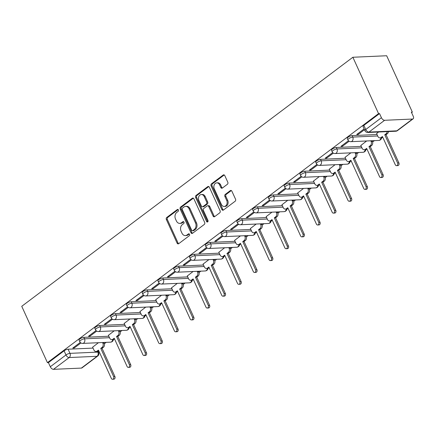 <?xml version="1.0" encoding="UTF-8"?>
<svg xmlns="http://www.w3.org/2000/svg" width="435" height="435" viewBox="0 0 435 435"><rect width="100%" height="100%" fill="white"/><g stroke="black" fill="none" stroke-linecap="round" stroke-linejoin="round"><path stroke-width="0.65" d="M178.415 209.936A1.055 0.81 -92.6 0 0 177.301 209.545L166.752 217.478A1.512 1.158 -92.6 0 0 166.36 219.534L177.11 243.127A1.512 1.158 -92.6 0 0 178.171 243.888A1.512 1.158 -92.6 0 0 178.703 243.692L189.252 235.759A1.055 0.81 -92.6 0 0 188.415 233.927L187.05 234.954A4.829 3.703 -92.6 0 1 185.353 235.58A4.829 3.703 -92.6 0 1 181.96 233.144L181.063 231.181A4.829 3.703 -92.6 0 1 182.33 224.596L183.695 223.568A1.055 0.81 -92.6 0 0 182.858 221.736L181.493 222.763A4.829 3.703 -92.6 0 1 179.796 223.389A4.829 3.703 -92.6 0 1 176.403 220.958L175.506 218.99A4.829 3.703 -92.6 0 1 176.773 212.405L178.138 211.377A1.055 0.81 -92.6 0 0 178.415 209.936M227.402 184.271A1.512 1.158 -92.6 0 0 227.799 182.216L224.781 175.593A1.512 1.158 -92.6 0 0 223.72 174.832A1.512 1.158 -92.6 0 0 223.193 175.028L211.475 183.842A1.512 1.158 -92.6 0 0 211.084 185.897L221.834 209.491A1.512 1.158 -92.6 0 0 222.894 210.252A1.512 1.158 -92.6 0 0 223.421 210.056L235.139 201.247A1.512 1.158 -92.6 0 0 235.536 199.186L231.888 191.193A1.512 1.158 -92.6 0 0 230.827 190.432A1.512 1.158 -92.6 0 0 230.3 190.628L225.286 194.401A1.512 1.158 -92.6 0 0 224.89 196.457L226.7 200.421A4.035 3.099 -92.6 0 1 224.221 206.451A4.035 3.099 -92.6 0 1 221.388 204.417L214.308 188.882A4.035 3.099 -92.6 0 1 216.782 182.852A4.035 3.099 -92.6 0 1 219.621 184.886L220.801 187.48A1.512 1.158 -92.6 0 0 221.861 188.241A1.512 1.158 -92.6 0 0 222.388 188.04L227.402 184.271M352.872 57.257L378.553 113.617L47.431 362.659L21.75 306.305L352.872 57.257L386.666 55.745L412.347 112.105L411.602 112.665M193.907 198.817A1.512 1.158 -92.6 0 0 192.846 198.055A1.512 1.158 -92.6 0 0 192.319 198.251L180.601 207.06A1.512 1.158 -92.6 0 0 180.21 209.121L190.96 232.714A1.512 1.158 -92.6 0 0 192.02 233.475A1.512 1.158 -92.6 0 0 192.553 233.28L204.265 224.465A1.512 1.158 -92.6 0 0 204.662 222.41L193.907 198.817M196.038 195.451L207.756 186.642A1.512 1.158 -92.6 0 1 208.283 186.441A1.512 1.158 -92.6 0 1 209.344 187.202L220.099 210.801A1.512 1.158 -92.6 0 1 219.702 212.856L214.689 216.625A1.512 1.158 -92.6 0 1 214.156 216.826A1.512 1.158 -92.6 0 1 213.096 216.064L208.735 206.494A1.512 1.158 -92.6 0 0 207.674 205.733A1.512 1.158 -92.6 0 0 207.147 205.929L203.819 208.43A1.512 1.158 -92.6 0 0 203.428 210.491L207.968 220.453A1.055 0.81 -92.6 0 1 206.576 221.497L195.647 197.506A1.512 1.158 -92.6 0 1 196.038 195.451L197.022 195.407L208.74 186.593L207.756 186.642M104.378 343.732L106.211 342.356M120.158 331.867L121.99 330.491M135.932 320.002L137.764 318.621M151.712 308.132L153.544 306.757M167.491 296.268L169.318 294.892M183.266 284.403L185.098 283.022M199.045 272.533L200.872 271.157M214.819 260.668L216.652 259.293M230.599 248.804L232.431 247.423M246.373 236.934L248.206 235.558M262.153 225.069L263.985 223.693M277.932 213.204L279.759 211.823M293.707 201.334L295.539 199.959M309.486 189.47L311.313 188.094M325.26 177.605L327.093 176.224M341.04 165.735L342.872 164.359M356.814 153.87L358.647 152.495M372.594 142L374.426 140.625M378.553 113.617L379.537 113.568L381.424 117.711A3.078 1.745 53.1 0 0 384.616 120.294L412.494 119.043A3.078 1.745 53.1 0 0 413.13 118.831A3.078 1.745 53.1 0 0 413.25 116.286L411.363 112.148L412.347 112.105M47.431 362.659L48.416 362.616L64.092 350.822A3.078 0.919 -24.5 0 1 68.088 349.213L93.036 348.098M53.494 369.337L81.378 368.092L97.054 356.298L69.17 357.548L53.494 369.337A3.078 1.745 -126.9 0 1 50.302 366.754L65.979 354.965A3.078 0.919 -24.5 0 1 69.975 353.356L97.859 352.105A3.078 0.919 -24.5 0 1 98.631 352.355L98.12 351.23M48.416 362.616L50.302 366.754M97.549 351.426L97.859 352.105A3.078 2.36 -92.6 0 1 97.054 356.298A3.078 1.745 53.1 0 0 97.685 356.086L82.008 367.874A3.078 1.745 -126.9 0 1 81.378 368.092M96.037 330.562L88.528 336.212L90.007 336.146L89.653 335.363M114.204 330.839L108.402 335.32M111.811 318.697L104.308 324.341L105.787 324.276L105.428 323.499M129.983 318.975L124.176 323.455M127.591 306.833L120.082 312.477L121.561 312.412L121.207 311.634M145.758 307.105L139.956 311.585M143.365 294.963L135.861 300.612L137.34 300.541L136.987 299.764M161.537 295.24L155.73 299.72M159.145 283.098L151.641 288.742L153.115 288.677L152.761 287.899M177.311 283.37L171.51 287.856M174.924 271.233L167.415 276.877L168.894 276.812L168.541 276.035M193.091 271.505L187.284 275.986M190.699 259.363L183.195 265.013L184.674 264.942L184.315 264.165M208.871 259.641L203.063 264.121M206.478 247.499L198.969 253.143L200.448 253.078L200.095 252.3M224.645 247.771L218.843 252.256M222.252 235.634L214.749 241.278L216.228 241.213L215.869 240.435M240.424 235.906L234.617 240.386M238.032 223.764L230.523 229.414L232.002 229.343L231.648 228.565M256.199 224.041L250.397 228.522M253.806 211.899L246.302 217.543L247.781 217.478L247.428 216.701M271.978 212.171L266.171 216.657M269.586 200.035L262.082 205.679L263.556 205.614L263.202 204.836M287.752 200.307L281.951 204.787M285.365 188.165L277.856 193.814L279.335 193.744L278.982 192.966M303.532 188.442L297.725 192.922M301.14 176.3L293.636 181.944L295.115 181.879L294.756 181.101M319.312 176.572L313.504 181.058M316.919 164.435L309.41 170.08L310.889 170.014L310.536 169.231M335.086 164.707L329.284 169.188M332.693 152.565L325.19 158.209L326.669 158.144L326.31 157.367M350.866 152.843L345.058 157.323M348.473 140.701L340.964 146.345L342.443 146.28L342.089 145.502M366.64 140.973L360.838 145.459M364.122 128.929L356.743 134.48L358.222 134.415L357.869 133.632M378.564 132.006L376.612 133.588M352.078 135.617L352.747 137.085A3.078 0.919 -24.5 0 0 349.49 138.216A3.078 0.919 -24.5 0 0 347.929 139.885L347.26 138.412A3.078 0.919 155.5 0 1 348.821 136.748A3.078 0.919 155.5 0 1 352.078 135.617L377.031 134.502M336.304 147.487L336.973 148.955A3.078 0.919 -24.5 0 0 333.71 150.08A3.078 0.919 -24.5 0 0 332.15 151.75L331.481 150.282A3.078 0.919 155.5 0 1 333.041 148.612A3.078 0.919 155.5 0 1 336.304 147.487L361.251 146.367M320.524 159.351L321.193 160.819A3.078 0.919 -24.5 0 0 317.936 161.95A3.078 0.919 -24.5 0 0 316.375 163.614L315.701 162.146A3.078 0.919 155.5 0 1 317.262 160.477A3.078 0.919 155.5 0 1 320.524 159.351L345.477 158.237M304.745 171.216L305.419 172.684A3.078 0.919 -24.5 0 0 302.156 173.815A3.078 0.919 -24.5 0 0 300.596 175.484L299.927 174.016A3.078 0.919 155.5 0 1 301.488 172.347A3.078 0.919 155.5 0 1 304.745 171.216L329.697 170.101M288.971 183.086L289.639 184.554A3.078 0.919 -24.5 0 0 286.377 185.68A3.078 0.919 -24.5 0 0 284.816 187.349L284.147 185.881A3.078 0.919 155.5 0 1 285.708 184.212A3.078 0.919 155.5 0 1 288.971 183.086L313.918 181.966M273.191 194.951L273.86 196.419A3.078 0.919 -24.5 0 0 270.603 197.55A3.078 0.919 -24.5 0 0 269.042 199.214L268.373 197.746A3.078 0.919 155.5 0 1 269.934 196.076A3.078 0.919 155.5 0 1 273.191 194.951L298.144 193.836M257.417 206.815L258.085 208.283A3.078 0.919 -24.5 0 0 254.823 209.414A3.078 0.919 -24.5 0 0 253.262 211.084L252.594 209.616A3.078 0.919 155.5 0 1 254.154 207.946A3.078 0.919 155.5 0 1 257.417 206.815L282.364 205.701M241.637 218.685L242.306 220.153A3.078 0.919 -24.5 0 0 239.049 221.279A3.078 0.919 -24.5 0 0 237.488 222.948L236.819 221.48A3.078 0.919 155.5 0 1 238.38 219.811A3.078 0.919 155.5 0 1 241.637 218.685L266.59 217.565M225.863 230.55L226.532 232.018A3.078 0.919 -24.5 0 0 223.269 233.149A3.078 0.919 -24.5 0 0 221.709 234.813L221.04 233.345A3.078 0.919 155.5 0 1 222.6 231.681A3.078 0.919 155.5 0 1 225.863 230.55L250.81 229.435M210.083 242.415L210.752 243.883A3.078 0.919 -24.5 0 0 207.495 245.014A3.078 0.919 -24.5 0 0 205.934 246.683L205.26 245.215A3.078 0.919 155.5 0 1 206.821 243.546A3.078 0.919 155.5 0 1 210.083 242.415L235.036 241.3M194.304 254.285L194.978 255.753A3.078 0.919 -24.5 0 0 191.715 256.878A3.078 0.919 -24.5 0 0 190.155 258.548L189.486 257.08A3.078 0.919 155.5 0 1 191.047 255.41A3.078 0.919 155.5 0 1 194.304 254.285L219.256 253.165M178.529 266.149L179.198 267.617A3.078 0.919 -24.5 0 0 175.936 268.748A3.078 0.919 -24.5 0 0 174.375 270.412L173.706 268.944A3.078 0.919 155.5 0 1 175.267 267.28A3.078 0.919 155.5 0 1 178.529 266.149L203.477 265.035M162.75 278.014L163.419 279.487A3.078 0.919 -24.5 0 0 160.162 280.613A3.078 0.919 -24.5 0 0 158.601 282.282L157.932 280.814A3.078 0.919 155.5 0 1 159.493 279.145A3.078 0.919 155.5 0 1 162.75 278.014L187.702 276.899M146.976 289.884L147.644 291.352A3.078 0.919 -24.5 0 0 144.382 292.478A3.078 0.919 -24.5 0 0 142.821 294.147L142.153 292.679A3.078 0.919 155.5 0 1 143.713 291.01A3.078 0.919 155.5 0 1 146.976 289.884L171.923 288.764M131.196 301.749L131.865 303.217A3.078 0.919 -24.5 0 0 128.608 304.348A3.078 0.919 -24.5 0 0 127.047 306.017L126.378 304.543A3.078 0.919 155.5 0 1 127.939 302.88A3.078 0.919 155.5 0 1 131.196 301.749L156.149 300.634M115.422 313.613L116.091 315.087A3.078 0.919 -24.5 0 0 112.828 316.212A3.078 0.919 -24.5 0 0 111.268 317.882L110.599 316.414A3.078 0.919 155.5 0 1 112.159 314.744A3.078 0.919 155.5 0 1 115.422 313.613L140.369 312.499M99.642 325.483L100.311 326.951A3.078 0.919 -24.5 0 0 97.054 328.077A3.078 0.919 -24.5 0 0 95.493 329.746L94.819 328.278A3.078 0.919 155.5 0 1 96.38 326.609A3.078 0.919 155.5 0 1 99.642 325.483L124.595 324.363M83.863 337.348L84.537 338.816A3.078 0.919 -24.5 0 0 81.274 339.947A3.078 0.919 -24.5 0 0 79.714 341.616L79.045 340.143A3.078 0.919 155.5 0 1 80.605 338.479A3.078 0.919 155.5 0 1 83.863 337.348L108.815 336.233M80.257 342.432L72.754 348.076L74.233 348.011L73.874 347.233M98.424 342.704L92.622 347.19M74.233 348.011L80.926 342.976M379.537 113.568L363.861 125.362A3.078 0.919 155.5 0 0 363.035 126.547L364.921 130.69A3.078 0.919 -24.5 0 1 365.748 129.499L381.424 117.711M90.007 336.146L96.706 331.106M105.787 324.276L112.48 319.241M121.561 312.412L128.26 307.376M137.34 300.541L144.034 295.506M153.115 288.677L159.814 283.642M168.894 276.812L175.588 271.777M184.674 264.942L191.367 259.907M200.448 253.078L207.147 248.042M216.228 241.213L222.921 236.178M232.002 229.343L238.701 224.308M247.781 217.478L254.475 212.443M263.556 205.614L270.255 200.573M279.335 193.744L286.029 188.708M295.115 181.879L301.808 176.844M310.889 170.014L317.588 164.974M326.669 158.144L333.362 153.109M342.443 146.28L349.142 141.244M358.222 134.415L364.476 129.706M179.796 223.389L180.781 223.345A4.829 3.703 -92.6 0 0 182.477 222.715L181.493 222.763M183.722 221.785L182.477 222.715M185.353 235.58L186.338 235.536A4.829 3.703 -92.6 0 0 188.034 234.905L187.05 234.954M189.274 233.976L188.034 234.905M178.165 209.594L167.741 217.435A1.512 1.158 -92.6 0 0 167.344 219.49L178.094 243.083A1.512 1.158 -92.6 0 0 178.66 243.725M193.347 198.175A1.512 1.158 -92.6 0 0 193.303 198.208L181.585 207.017A1.512 1.158 -92.6 0 0 181.194 209.072L191.944 232.671A1.512 1.158 -92.6 0 0 192.509 233.307M182.531 208.077A1.055 0.81 -92.6 0 0 182.254 209.512L191.694 230.224A1.055 0.81 -92.6 0 0 192.808 230.621L194.244 229.539A4.829 3.703 -92.6 0 0 195.511 222.954L189.056 208.8A4.829 3.703 -92.6 0 0 185.669 206.364A4.829 3.703 -92.6 0 0 183.972 206.995L182.531 208.077M192.433 230.757L193.423 230.713A1.055 0.81 -92.6 0 0 193.792 230.577L192.808 230.621M185.669 206.364L186.653 206.32A4.829 3.703 -92.6 0 1 190.046 208.751L196.495 222.91A4.829 3.703 -92.6 0 1 195.233 229.495L193.792 230.577M207.674 205.733L208.664 205.69A1.512 1.158 -92.6 0 1 209.724 206.451L214.085 216.021A1.512 1.158 -92.6 0 0 214.645 216.657M197.022 195.407A1.512 1.158 -92.6 0 0 196.631 197.463L207.56 221.453A1.055 0.81 -92.6 0 0 207.799 221.79M204.211 196.566A4.035 3.099 -92.6 0 0 201.378 194.527A4.035 3.099 -92.6 0 0 198.898 200.557L201.394 206.032A1.512 1.158 -92.6 0 0 202.454 206.794A1.512 1.158 -92.6 0 0 202.987 206.598L206.31 204.097A1.512 1.158 -92.6 0 0 206.707 202.036L204.211 196.566L205.195 196.522A4.035 3.099 -92.6 0 0 202.362 194.483L201.378 194.527M202.454 206.794L203.439 206.75A1.512 1.158 -92.6 0 0 203.971 206.554L202.987 206.598M205.195 196.522L207.691 201.992A1.512 1.158 -92.6 0 1 207.294 204.053L203.971 206.554M216.782 182.852L217.766 182.809A4.035 3.099 -92.6 0 1 220.605 184.842L221.785 187.431A1.512 1.158 -92.6 0 0 222.345 188.072M224.221 206.451L225.21 206.407A4.035 3.099 -92.6 0 0 227.684 200.377L226.7 200.421M231.328 190.552A1.512 1.158 -92.6 0 0 231.284 190.584L226.271 194.353A1.512 1.158 -92.6 0 0 225.874 196.413L227.684 200.377M224.221 174.952A1.512 1.158 -92.6 0 0 224.177 174.984L212.459 183.798A1.512 1.158 -92.6 0 0 212.068 185.854L222.818 209.447A1.512 1.158 -92.6 0 0 223.378 210.089M103.862 342.459L104.166 343.128A3.078 2.36 87.4 0 1 103.361 347.32L102.046 348.31L100.768 348.37L102.078 347.38A3.078 2.36 -92.6 0 0 102.888 343.188L102.584 342.519M92.584 347.103L93.884 349.957A3.078 2.36 -92.6 0 0 96.043 351.507A3.078 2.36 -92.6 0 0 97.125 351.105L98.44 350.115L111.311 378.363A1.767 1.354 -92.6 0 0 112.551 379.255A1.767 1.354 -92.6 0 0 113.638 376.612L100.768 348.37M102.046 348.31L114.916 376.558A1.767 1.354 87.4 0 1 113.834 379.195L112.551 379.255M98.745 350.789L98.408 351.05A3.078 2.36 87.4 0 1 97.326 351.447L96.043 351.507M119.641 330.595L119.946 331.263A3.078 2.36 87.4 0 1 119.141 335.456L117.825 336.445L116.542 336.5L117.858 335.51A3.078 2.36 -92.6 0 0 118.663 331.318L118.358 330.654M108.358 335.233L109.663 338.087A3.078 2.36 -92.6 0 0 111.822 339.643A3.078 2.36 -92.6 0 0 112.904 339.24L114.215 338.251L127.091 366.493A1.767 1.354 -92.6 0 0 128.33 367.385A1.767 1.354 -92.6 0 0 129.412 364.747L116.542 336.5M117.825 336.445L130.696 364.688A1.767 1.354 87.4 0 1 129.614 367.33L128.33 367.385M114.525 338.925L114.182 339.18A3.078 2.36 87.4 0 1 113.105 339.583L111.822 339.643M135.415 318.73L135.72 319.399A3.078 2.36 87.4 0 1 134.915 323.591L133.599 324.575L132.322 324.635L133.637 323.645A3.078 2.36 -92.6 0 0 134.442 319.453L134.138 318.784M124.138 323.368L125.438 326.223A3.078 2.36 -92.6 0 0 127.602 327.772A3.078 2.36 -92.6 0 0 128.678 327.376L129.994 326.386L142.865 354.628A1.767 1.354 -92.6 0 0 144.11 355.52A1.767 1.354 -92.6 0 0 145.192 352.877L132.322 324.635M133.599 324.575L146.475 352.823A1.767 1.354 87.4 0 1 145.388 355.466L144.11 355.52M130.299 327.06L129.962 327.316A3.078 2.36 87.4 0 1 128.88 327.718L127.602 327.772M151.195 306.86L151.5 307.529A3.078 2.36 87.4 0 1 150.695 311.721L149.379 312.711L148.096 312.77L149.412 311.781A3.078 2.36 -92.6 0 0 150.216 307.588L149.912 306.92M139.912 311.498L141.217 314.358A3.078 2.36 -92.6 0 0 143.376 315.908A3.078 2.36 -92.6 0 0 144.458 315.505L145.774 314.516L158.644 342.764A1.767 1.354 -92.6 0 0 159.884 343.655A1.767 1.354 -92.6 0 0 160.972 341.013L148.096 312.77M149.379 312.711L162.25 340.953A1.767 1.354 87.4 0 1 161.167 343.596L159.884 343.655M146.078 315.19L145.736 315.451A3.078 2.36 87.4 0 1 144.659 315.848L143.376 315.908M166.969 294.995L167.274 295.664A3.078 2.36 87.4 0 1 166.469 299.856L165.153 300.846L163.875 300.9L165.191 299.911A3.078 2.36 -92.6 0 0 165.996 295.718L165.691 295.055M155.692 299.633L156.992 302.488A3.078 2.36 -92.6 0 0 159.156 304.043A3.078 2.36 -92.6 0 0 160.232 303.641L161.548 302.651L174.419 330.894A1.767 1.354 -92.6 0 0 175.664 331.785A1.767 1.354 -92.6 0 0 176.746 329.148L163.875 300.9M165.153 300.846L178.029 329.088A1.767 1.354 87.4 0 1 176.942 331.731L175.664 331.785M161.858 303.325L161.516 303.581A3.078 2.36 87.4 0 1 160.433 303.983L159.156 304.043M182.749 283.131L183.053 283.799A3.078 2.36 87.4 0 1 182.249 287.986L180.933 288.976L179.65 289.036L180.965 288.046A3.078 2.36 -92.6 0 0 181.77 283.854L181.466 283.185M171.472 287.769L172.771 290.623A3.078 2.36 -92.6 0 0 174.93 292.173A3.078 2.36 -92.6 0 0 176.012 291.776L177.328 290.787L190.198 319.029A1.767 1.354 -92.6 0 0 191.438 319.921A1.767 1.354 -92.6 0 0 192.526 317.278L179.65 289.036M180.933 288.976L193.803 317.224A1.767 1.354 87.4 0 1 192.721 319.866L191.438 319.921M177.632 291.461L177.29 291.716A3.078 2.36 87.4 0 1 176.213 292.119L174.93 292.173M198.529 271.261L198.833 271.929A3.078 2.36 87.4 0 1 198.023 276.122L196.712 277.111L195.429 277.171L196.745 276.181A3.078 2.36 -92.6 0 0 197.55 271.989L197.245 271.32M187.246 275.899L188.551 278.759A3.078 2.36 -92.6 0 0 190.709 280.309A3.078 2.36 -92.6 0 0 191.786 279.906L193.102 278.917L205.972 307.164A1.767 1.354 -92.6 0 0 207.218 308.056A1.767 1.354 -92.6 0 0 208.3 305.413L195.429 277.171M196.712 277.111L209.583 305.354A1.767 1.354 87.4 0 1 208.495 307.996L207.218 308.056M193.412 279.591L193.069 279.852A3.078 2.36 87.4 0 1 191.987 280.249L190.709 280.309M214.303 259.396L214.607 260.065A3.078 2.36 87.4 0 1 213.802 264.257L212.487 265.247L211.209 265.301L212.519 264.311A3.078 2.36 -92.6 0 0 213.329 260.119L213.025 259.456M203.025 264.034L204.325 266.889A3.078 2.36 -92.6 0 0 206.484 268.444A3.078 2.36 -92.6 0 0 207.566 268.042L208.882 267.052L221.752 295.294A1.767 1.354 -92.6 0 0 222.992 296.186A1.767 1.354 -92.6 0 0 224.079 293.549L211.209 265.301M212.487 265.247L225.357 293.489A1.767 1.354 87.4 0 1 224.275 296.132L222.992 296.186M209.186 267.726L208.849 267.982A3.078 2.36 87.4 0 1 207.767 268.384L206.484 268.444M230.082 247.531L230.387 248.195A3.078 2.36 87.4 0 1 229.582 252.387L228.266 253.377L226.983 253.436L228.299 252.447A3.078 2.36 -92.6 0 0 229.104 248.254L228.799 247.586M218.8 252.169L220.105 255.024A3.078 2.36 -92.6 0 0 222.263 256.574A3.078 2.36 -92.6 0 0 223.345 256.171L224.656 255.187L237.532 283.43A1.767 1.354 -92.6 0 0 238.771 284.321A1.767 1.354 -92.6 0 0 239.854 281.679L226.983 253.436M228.266 253.377L241.137 281.624A1.767 1.354 87.4 0 1 240.055 284.262L238.771 284.321M224.966 255.862L224.623 256.117A3.078 2.36 87.4 0 1 223.546 256.519L222.263 256.574M245.857 235.661L246.161 236.33A3.078 2.36 87.4 0 1 245.356 240.522L244.04 241.512L242.763 241.566L244.078 240.582A3.078 2.36 -92.6 0 0 244.883 236.39L244.579 235.721M234.579 240.299L235.879 243.16A3.078 2.36 -92.6 0 0 238.043 244.709A3.078 2.36 -92.6 0 0 239.119 244.307L240.435 243.317L253.306 271.565A1.767 1.354 -92.6 0 0 254.551 272.457A1.767 1.354 -92.6 0 0 255.633 269.814L242.763 241.566M244.04 241.512L256.916 269.754A1.767 1.354 87.4 0 1 255.829 272.397L254.551 272.457M240.745 243.992L240.403 244.252A3.078 2.36 87.4 0 1 239.321 244.649L238.043 244.709M261.636 223.797L261.941 224.465A3.078 2.36 87.4 0 1 261.136 228.658L259.82 229.647L258.537 229.702L259.853 228.712A3.078 2.36 -92.6 0 0 260.657 224.52L260.353 223.856M250.353 228.435L251.658 231.289A3.078 2.36 -92.6 0 0 253.817 232.845A3.078 2.36 -92.6 0 0 254.899 232.442L256.215 231.453L269.086 259.695A1.767 1.354 -92.6 0 0 270.325 260.587A1.767 1.354 -92.6 0 0 271.413 257.95L258.537 229.702M259.82 229.647L272.691 257.89A1.767 1.354 87.4 0 1 271.609 260.532L270.325 260.587M256.519 232.127L256.177 232.382A3.078 2.36 87.4 0 1 255.1 232.785L253.817 232.845M277.41 211.932L277.715 212.595A3.078 2.36 87.4 0 1 276.91 216.788L275.594 217.777L274.316 217.837L275.632 216.847A3.078 2.36 -92.6 0 0 276.437 212.655L276.133 211.986M266.133 216.57L267.433 219.425A3.078 2.36 -92.6 0 0 269.597 220.975A3.078 2.36 -92.6 0 0 270.673 220.572L271.989 219.588L284.86 247.83A1.767 1.354 -92.6 0 0 286.105 248.722A1.767 1.354 -92.6 0 0 287.187 246.079L274.316 217.837M275.594 217.777L288.47 246.025A1.767 1.354 87.4 0 1 287.383 248.662L286.105 248.722M272.299 220.262L271.957 220.518A3.078 2.36 87.4 0 1 270.875 220.92L269.597 220.975M293.19 200.062L293.494 200.731A3.078 2.36 87.4 0 1 292.69 204.923L291.374 205.913L290.091 205.967L291.406 204.983A3.078 2.36 -92.6 0 0 292.211 200.791L291.907 200.122M281.913 204.7L283.212 207.56A3.078 2.36 -92.6 0 0 285.371 209.11A3.078 2.36 -92.6 0 0 286.453 208.708L287.769 207.718L300.639 235.966A1.767 1.354 -92.6 0 0 301.879 236.857A1.767 1.354 -92.6 0 0 302.967 234.215L290.091 205.967M291.374 205.913L304.244 234.155A1.767 1.354 87.4 0 1 303.162 236.798L301.879 236.857M288.073 208.392L287.731 208.653A3.078 2.36 87.4 0 1 286.654 209.05L285.371 209.11M308.97 188.197L309.274 188.866A3.078 2.36 87.4 0 1 308.464 193.058L307.153 194.048L305.87 194.102L307.186 193.113A3.078 2.36 -92.6 0 0 307.991 188.92L307.686 188.252M297.687 192.835L298.992 195.69A3.078 2.36 -92.6 0 0 301.15 197.24A3.078 2.36 -92.6 0 0 302.227 196.843L303.543 195.853L316.414 224.096A1.767 1.354 -92.6 0 0 317.659 224.987A1.767 1.354 -92.6 0 0 318.741 222.35L305.87 194.102M307.153 194.048L320.024 222.29A1.767 1.354 87.4 0 1 318.937 224.933L317.659 224.987M303.853 196.528L303.51 196.783A3.078 2.36 87.4 0 1 302.428 197.185L301.15 197.24M324.744 176.333L325.048 176.996A3.078 2.36 87.4 0 1 324.244 181.188L322.928 182.178L321.65 182.238L322.96 181.248A3.078 2.36 -92.6 0 0 323.771 177.056L323.466 176.387M313.466 180.971L314.766 183.826A3.078 2.36 -92.6 0 0 316.925 185.375A3.078 2.36 -92.6 0 0 318.007 184.973L319.323 183.989L332.193 212.231A1.767 1.354 -92.6 0 0 333.438 213.123A1.767 1.354 -92.6 0 0 334.52 210.48L321.65 182.238M322.928 182.178L335.798 210.426A1.767 1.354 87.4 0 1 334.716 213.063L333.438 213.123M319.627 184.663L319.29 184.918A3.078 2.36 87.4 0 1 318.208 185.321L316.925 185.375M340.523 164.463L340.828 165.131A3.078 2.36 87.4 0 1 340.023 169.324L338.707 170.313L337.424 170.368L338.74 169.384A3.078 2.36 -92.6 0 0 339.545 165.191L339.24 164.522M329.241 169.101L330.546 171.961A3.078 2.36 -92.6 0 0 332.704 173.511A3.078 2.36 -92.6 0 0 333.786 173.108L335.097 172.119L347.973 200.366A1.767 1.354 -92.6 0 0 349.213 201.258A1.767 1.354 -92.6 0 0 350.295 198.616L337.424 170.368M338.707 170.313L351.578 198.556A1.767 1.354 87.4 0 1 350.496 201.198L349.213 201.258M335.407 172.793L335.064 173.048A3.078 2.36 87.4 0 1 333.988 173.451L332.704 173.511M356.298 152.598L356.602 153.267A3.078 2.36 87.4 0 1 355.797 157.459L354.481 158.449L353.204 158.503L354.52 157.513A3.078 2.36 -92.6 0 0 355.324 153.321L355.02 152.652M345.02 157.236L346.32 160.091A3.078 2.36 -92.6 0 0 348.484 161.641A3.078 2.36 -92.6 0 0 349.561 161.244L350.876 160.254L363.747 188.496A1.767 1.354 -92.6 0 0 364.992 189.388A1.767 1.354 -92.6 0 0 366.074 186.745L353.204 158.503M354.481 158.449L367.357 186.691A1.767 1.354 87.4 0 1 366.27 189.334L364.992 189.388M351.186 160.928L350.844 161.184A3.078 2.36 87.4 0 1 349.762 161.586L348.484 161.641M372.077 140.733L372.382 141.397A3.078 2.36 87.4 0 1 371.577 145.589L370.261 146.579L368.978 146.638L370.294 145.649A3.078 2.36 -92.6 0 0 371.099 141.457L370.794 140.788M360.8 145.372L362.099 148.226A3.078 2.36 -92.6 0 0 364.258 149.776A3.078 2.36 -92.6 0 0 365.34 149.374L366.656 148.384L379.527 176.632A1.767 1.354 -92.6 0 0 380.766 177.523A1.767 1.354 -92.6 0 0 381.854 174.881L368.978 146.638M370.261 146.579L383.132 174.826A1.767 1.354 87.4 0 1 382.05 177.464L380.766 177.523M366.961 149.064L366.618 149.319A3.078 2.36 87.4 0 1 365.541 149.722L364.258 149.776M388.471 131.56A3.078 2.36 87.4 0 1 387.351 133.724L386.035 134.714L384.757 134.768L386.073 133.779A3.078 2.36 -92.6 0 0 387.193 131.62M376.574 133.501L377.874 136.362A3.078 2.36 -92.6 0 0 380.038 137.911A3.078 2.36 -92.6 0 0 381.114 137.509L382.43 136.519L395.301 164.767A1.767 1.354 -92.6 0 0 396.546 165.659A1.767 1.354 -92.6 0 0 397.628 163.016L384.757 134.768M386.035 134.714L398.911 162.956A1.767 1.354 87.4 0 1 397.824 165.599L396.546 165.659M382.74 137.194L382.398 137.449A3.078 2.36 87.4 0 1 381.316 137.851L380.038 137.911M178.056 209.512L177.301 209.545M189.165 233.889L188.415 233.927M183.608 221.703L182.858 221.736M384.616 120.294L368.94 132.082L396.818 130.837L412.494 119.043M68.088 349.213L69.975 353.356A3.078 2.36 -92.6 0 1 69.17 357.548A3.078 1.745 -126.9 0 1 65.979 354.965L64.092 350.822M347.929 139.885A3.078 3.078 0 0 0 350.866 141.679A3.078 2.36 87.4 0 0 351.942 141.277A3.078 2.36 87.4 0 0 352.747 137.085L377.7 135.97M332.15 151.75A3.078 3.078 0 0 0 335.086 153.544A3.078 2.36 87.4 0 0 336.168 153.147A3.078 2.36 87.4 0 0 336.973 148.955L361.92 147.835M316.375 163.614A3.078 3.078 0 0 0 319.306 165.414A3.078 2.36 87.4 0 0 320.388 165.012A3.078 2.36 87.4 0 0 321.193 160.819L346.146 159.705M300.596 175.484A3.078 3.078 0 0 0 303.532 177.279A3.078 2.36 87.4 0 0 304.609 176.876A3.078 2.36 87.4 0 0 305.419 172.684L330.366 171.569M284.816 187.349A3.078 3.078 0 0 0 287.752 189.143A3.078 2.36 87.4 0 0 288.835 188.746A3.078 2.36 87.4 0 0 289.639 184.554L314.592 183.434M269.042 199.214A3.078 3.078 0 0 0 271.978 201.013A3.078 2.36 87.4 0 0 273.055 200.611A3.078 2.36 87.4 0 0 273.86 196.419L298.812 195.304M253.262 211.084A3.078 3.078 0 0 0 256.199 212.878A3.078 2.36 87.4 0 0 257.281 212.476A3.078 2.36 87.4 0 0 258.085 208.283L283.033 207.169M237.488 222.948A3.078 3.078 0 0 0 240.424 224.748A3.078 2.36 87.4 0 0 241.501 224.346A3.078 2.36 87.4 0 0 242.306 220.153L267.259 219.033M221.709 234.813A3.078 3.078 0 0 0 224.645 236.613A3.078 2.36 87.4 0 0 225.727 236.21A3.078 2.36 87.4 0 0 226.532 232.018L251.479 230.903M205.934 246.683A3.078 3.078 0 0 0 208.865 248.477A3.078 2.36 87.4 0 0 209.947 248.075A3.078 2.36 87.4 0 0 210.752 243.883L235.705 242.768M190.155 258.548A3.078 3.078 0 0 0 193.091 260.347A3.078 2.36 87.4 0 0 194.168 259.945A3.078 2.36 87.4 0 0 194.978 255.753L219.925 254.638M174.375 270.412A3.078 3.078 0 0 0 177.311 272.212A3.078 2.36 87.4 0 0 178.393 271.81A3.078 2.36 87.4 0 0 179.198 267.617L204.151 266.503M158.601 282.282A3.078 3.078 0 0 0 161.537 284.077A3.078 2.36 87.4 0 0 162.614 283.68A3.078 2.36 87.4 0 0 163.419 279.487L188.371 278.367M142.821 294.147A3.078 3.078 0 0 0 145.758 295.947A3.078 2.36 87.4 0 0 146.84 295.544A3.078 2.36 87.4 0 0 147.644 291.352L172.592 290.237M127.047 306.017A3.078 3.078 0 0 0 129.983 307.811A3.078 2.36 87.4 0 0 131.06 307.409A3.078 2.36 87.4 0 0 131.865 303.217L156.817 302.102M111.268 317.882A3.078 3.078 0 0 0 114.204 319.676A3.078 2.36 87.4 0 0 115.286 319.279A3.078 2.36 87.4 0 0 116.091 315.087L141.038 313.967M95.493 329.746A3.078 3.078 0 0 0 98.424 331.546A3.078 2.36 87.4 0 0 99.506 331.144A3.078 2.36 87.4 0 0 100.311 326.951L125.264 325.837M79.714 341.616A3.078 3.078 0 0 0 82.65 343.411A3.078 2.36 87.4 0 0 83.727 343.008A3.078 2.36 87.4 0 0 84.537 338.816L109.484 337.701M112.73 339.599A3.078 2.36 87.4 0 1 111.61 341.763A3.078 2.36 -92.6 0 1 110.533 342.166A3.078 3.078 0 0 0 113.437 339.539M128.51 327.734A3.078 2.36 87.4 0 1 127.39 329.893A3.078 2.36 -92.6 0 1 126.308 330.296A3.078 3.078 0 0 0 129.217 327.669M144.284 315.864A3.078 2.36 87.4 0 1 143.164 318.028A3.078 2.36 -92.6 0 1 142.087 318.431A3.078 3.078 0 0 0 144.991 315.805M160.064 304A3.078 2.36 87.4 0 1 158.944 306.164A3.078 2.36 -92.6 0 1 157.861 306.566A3.078 3.078 0 0 0 160.771 303.94M175.843 292.135A3.078 2.36 87.4 0 1 174.723 294.294A3.078 2.36 -92.6 0 1 173.641 294.696A3.078 3.078 0 0 0 176.545 292.07M191.617 280.265A3.078 2.36 87.4 0 1 190.497 282.429A3.078 2.36 -92.6 0 1 189.421 282.832A3.078 3.078 0 0 0 192.324 280.205M207.397 268.4A3.078 2.36 87.4 0 1 206.277 270.565A3.078 2.36 -92.6 0 1 205.195 270.962A3.078 3.078 0 0 0 208.099 268.341M223.171 256.536A3.078 2.36 87.4 0 1 222.051 258.694A3.078 2.36 -92.6 0 1 220.975 259.097A3.078 3.078 0 0 0 223.878 256.471M238.951 244.666A3.078 2.36 87.4 0 1 237.831 246.83A3.078 2.36 -92.6 0 1 236.749 247.232A3.078 3.078 0 0 0 239.658 244.606M254.725 232.801A3.078 2.36 87.4 0 1 253.605 234.965A3.078 2.36 -92.6 0 1 252.528 235.362A3.078 3.078 0 0 0 255.432 232.736M270.505 220.936A3.078 2.36 87.4 0 1 269.385 223.095A3.078 2.36 -92.6 0 1 268.303 223.498A3.078 3.078 0 0 0 271.212 220.871M286.284 209.066A3.078 2.36 87.4 0 1 285.164 211.231A3.078 2.36 -92.6 0 1 284.082 211.633A3.078 3.078 0 0 0 286.986 209.007M302.059 197.202A3.078 2.36 87.4 0 1 300.938 199.366A3.078 2.36 -92.6 0 1 299.862 199.763A3.078 3.078 0 0 0 302.765 197.137M317.838 185.337A3.078 2.36 87.4 0 1 316.718 187.496A3.078 2.36 -92.6 0 1 315.636 187.898A3.078 3.078 0 0 0 318.54 185.272M333.612 173.467A3.078 2.36 87.4 0 1 332.492 175.631A3.078 2.36 -92.6 0 1 331.416 176.034A3.078 3.078 0 0 0 334.319 173.407M349.392 161.602A3.078 2.36 87.4 0 1 348.272 163.767A3.078 2.36 -92.6 0 1 347.19 164.164A3.078 3.078 0 0 0 350.099 161.537M365.166 149.738A3.078 2.36 87.4 0 1 364.046 151.897A3.078 2.36 -92.6 0 1 362.969 152.299A3.078 3.078 0 0 0 365.873 149.673M380.946 137.868A3.078 2.36 87.4 0 1 379.826 140.032A3.078 2.36 -92.6 0 1 378.744 140.434A3.078 3.078 0 0 0 381.653 137.808M363.861 125.362L365.748 129.499A3.078 1.745 -126.9 0 0 368.94 132.082A3.078 2.36 87.4 0 1 367.858 132.485L395.741 131.239A3.078 3.078 0 0 0 397.454 130.625L413.13 118.831M397.454 130.625A3.078 1.745 53.1 0 1 396.818 130.837A3.078 2.36 87.4 0 1 395.741 131.239M178.094 243.083L177.11 243.127M167.344 219.49L166.36 219.534M167.741 217.435L166.752 217.478M191.944 232.671L190.96 232.714M181.194 209.072L180.21 209.121M181.585 207.017L180.601 207.06M193.303 198.208L192.319 198.251M195.233 229.495L194.244 229.539M196.495 222.91L195.511 222.954M190.046 208.751L189.056 208.8M214.085 216.021L213.096 216.064M209.724 206.451L208.735 206.494M207.56 221.453L206.576 221.497M196.631 197.463L195.647 197.506M207.294 204.053L206.31 204.097M207.691 201.992L206.707 202.036M221.785 187.431L220.801 187.48M220.605 184.842L219.621 184.886M225.874 196.413L224.89 196.457M226.271 194.353L225.286 194.401M231.284 190.584L230.3 190.628M222.818 209.447L221.834 209.491M212.068 185.854L211.084 185.897M212.459 183.798L211.475 183.842M224.177 174.984L223.193 175.028M103.361 347.32L102.078 347.38M104.166 343.128L102.888 343.188M98.408 351.05L97.125 351.105M114.916 376.558L113.638 376.612M119.141 335.456L117.858 335.51M119.946 331.263L118.663 331.318M114.182 339.18L112.904 339.24M130.696 364.688L129.412 364.747M134.915 323.591L133.637 323.645M135.72 319.399L134.442 319.453M129.962 327.316L128.678 327.376M146.475 352.823L145.192 352.877M150.695 311.721L149.412 311.781M151.5 307.529L150.216 307.588M145.736 315.451L144.458 315.505M162.25 340.953L160.972 341.013M166.469 299.856L165.191 299.911M167.274 295.664L165.996 295.718M161.516 303.581L160.232 303.641M178.029 329.088L176.746 329.148M182.249 287.986L180.965 288.046M183.053 283.799L181.77 283.854M177.29 291.716L176.012 291.776M193.803 317.224L192.526 317.278M198.023 276.122L196.745 276.181M198.833 271.929L197.55 271.989M193.069 279.852L191.786 279.906M209.583 305.354L208.3 305.413M213.802 264.257L212.519 264.311M214.607 260.065L213.329 260.119M208.849 267.982L207.566 268.042M225.357 293.489L224.079 293.549M229.582 252.387L228.299 252.447M230.387 248.195L229.104 248.254M224.623 256.117L223.345 256.171M241.137 281.624L239.854 281.679M245.356 240.522L244.078 240.582M246.161 236.33L244.883 236.39M240.403 244.252L239.119 244.307M256.916 269.754L255.633 269.814M261.136 228.658L259.853 228.712M261.941 224.465L260.657 224.52M256.177 232.382L254.899 232.442M272.691 257.89L271.413 257.95M276.91 216.788L275.632 216.847M277.715 212.595L276.437 212.655M271.957 220.518L270.673 220.572M288.47 246.025L287.187 246.079M292.69 204.923L291.406 204.983M293.494 200.731L292.211 200.791M287.731 208.653L286.453 208.708M304.244 234.155L302.967 234.215M308.464 193.058L307.186 193.113M309.274 188.866L307.991 188.92M303.51 196.783L302.227 196.843M320.024 222.29L318.741 222.35M324.244 181.188L322.96 181.248M325.048 176.996L323.771 177.056M319.29 184.918L318.007 184.973M335.798 210.426L334.52 210.48M340.023 169.324L338.74 169.384M340.828 165.131L339.545 165.191M335.064 173.048L333.786 173.108M351.578 198.556L350.295 198.616M355.797 157.459L354.52 157.513M356.602 153.267L355.324 153.321M350.844 161.184L349.561 161.244M367.357 186.691L366.074 186.745M371.577 145.589L370.294 145.649M372.382 141.397L371.099 141.457M366.618 149.319L365.34 149.374M383.132 174.826L381.854 174.881M387.351 133.724L386.073 133.779M382.398 137.449L381.114 137.509M398.911 162.956L397.628 163.016M110.533 342.166L82.65 343.411M126.308 330.296L98.424 331.546M142.087 318.431L114.204 319.676M157.861 306.566L129.983 307.811M173.641 294.696L145.758 295.947M189.421 282.832L161.537 284.077M205.195 270.962L177.311 272.212M220.975 259.097L193.091 260.347M236.749 247.232L208.865 248.477M252.528 235.362L224.645 236.613M268.303 223.498L240.424 224.748M284.082 211.633L256.199 212.878M299.862 199.763L271.978 201.013M315.636 187.898L287.752 189.143M331.416 176.034L303.532 177.279M347.19 164.164L319.306 165.414M362.969 152.299L335.086 153.544M378.744 140.434L350.866 141.679M364.921 130.69A3.078 3.078 0 0 0 367.858 132.485M97.685 356.086A3.078 3.078 0 0 0 98.631 352.355"/></g></svg>
